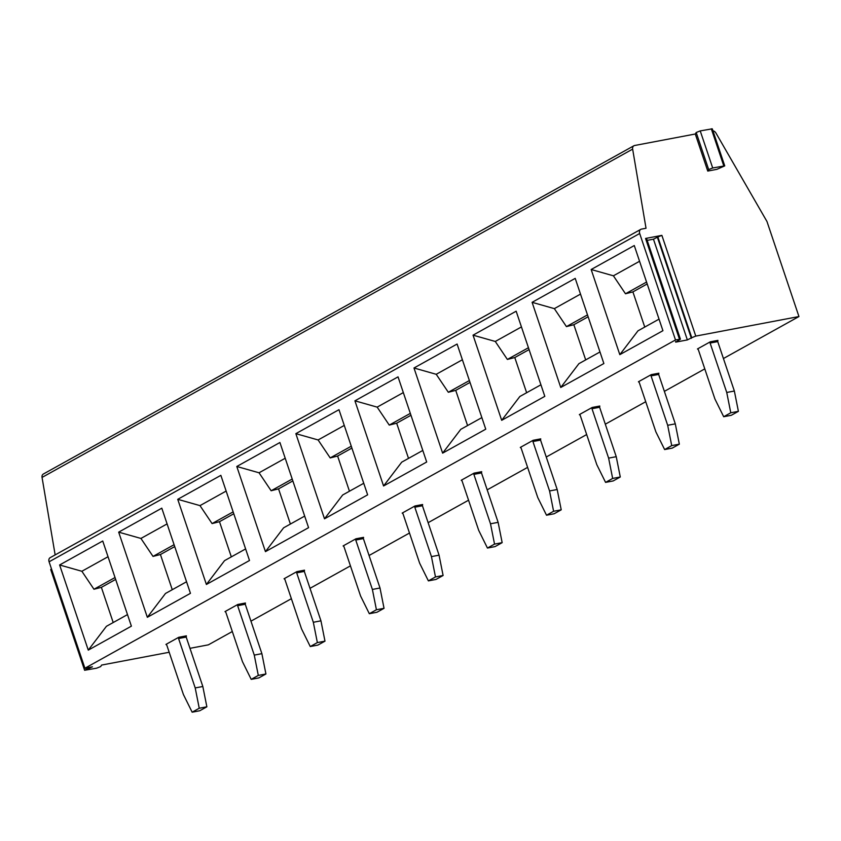 <?xml version="1.0" encoding="UTF-8"?>
<svg xmlns="http://www.w3.org/2000/svg" width="841" height="841" viewBox="0 0 841 841"><rect width="100%" height="100%" fill="white"/><g stroke="black" fill="none" stroke-linecap="round" stroke-linejoin="round"><path stroke-width="1.26" d="M695.286 134.003L696.201 132.51L700.227 130.902L712.274 128.82L724.742 165.877L716.9 169.335L707.754 171.07L695.286 134.003L634.608 145.504A4.058 3.038 -119.1 0 0 633.914 145.756L43.322 474.051A4.058 3.038 -119.1 0 0 42.05 477.415L55.149 554.902M712.937 130.807A4.058 3.038 -119.1 0 1 715.964 133.078L766.971 221.509L798.95 316.542L695.78 336.095L691.754 337.704L657.851 236.973L661.878 235.364L645.562 238.455L646.529 238.466L680.432 339.196L675.502 339.943L639.686 233.504A4.058 3.038 -119.1 0 1 640.758 229.372A4.058 3.038 -119.1 0 1 641.452 229.12L646.025 228.258L632.642 149.12A4.058 3.038 -119.1 0 1 633.914 145.756M724.742 165.877L712.695 167.969L708.679 169.577L707.754 171.07M51.49 568.926L50.712 569.525L84.615 670.266L92.457 666.808L84.909 668.238L49.093 561.799A4.058 3.038 -119.1 0 1 50.166 557.678L640.758 229.372M232.316 631.528L208.358 644.847L189.982 648.327M169.188 652.269L101.593 665.073L100.678 666.566L96.662 668.175L84.615 670.266M675.502 339.943L84.909 668.238M88.273 650.125L59.616 564.973L102.739 541.005L131.385 626.156L88.273 650.125L106.429 626.303L127.496 614.592M147.333 617.294L118.676 532.143L161.798 508.174L190.444 593.326L147.333 617.294L165.488 593.473L186.555 581.762M206.392 584.463L177.735 499.312L220.857 475.344L249.504 560.495L206.392 584.463L224.547 560.642L245.614 548.931M265.451 551.633L236.794 466.482L279.916 442.513L308.573 527.664L265.451 551.633L283.606 527.822L304.673 516.101M324.51 518.802L295.853 433.651L338.976 409.693L367.633 494.834L324.51 518.802L342.665 494.992L363.733 483.281M383.57 485.972L354.923 400.821L398.035 376.863L426.692 462.003L383.57 485.972L401.725 462.161L422.792 450.45M442.629 453.141L413.982 367.99L457.094 344.032L485.751 429.173L442.629 453.141L460.784 429.33L481.851 417.62M501.688 420.311L473.041 335.16L516.153 311.202L544.81 396.342L501.688 420.311L519.843 396.5L540.921 384.789M560.747 387.48L532.101 302.329L575.212 278.371L603.87 363.522L560.747 387.48L578.902 363.669L599.98 351.959M619.817 354.65L591.16 269.509L634.272 245.54L662.929 330.692L619.817 354.65L637.962 330.839L659.039 319.128M680.432 339.196L675.712 342.129L687.36 339.922L691.754 337.704M798.95 316.542L723.428 358.529M704.79 368.884L664.369 391.359M645.73 401.714L605.31 424.19M586.671 434.545L546.251 457.02M527.612 467.375L487.191 489.851M468.553 500.206L428.132 522.682M409.493 533.036L369.073 555.502M350.434 565.867L310.014 588.332M291.375 598.697L250.954 621.163M192.147 712.19L199.769 710.75L206.865 706.808L202.828 686.487L186.197 637.068L186.387 635.838L178.765 637.289L165.94 644.416L166.77 645.079L183.401 694.498L192.147 712.19L199.243 708.248L195.207 687.938L178.576 638.519L178.765 637.289M251.207 679.36L258.828 677.92L265.924 673.977L261.887 653.657L245.257 604.237L245.446 603.008L237.824 604.458L224.999 611.586L225.83 612.248L242.46 661.667L251.207 679.36L258.303 675.418L254.266 655.107L237.635 605.688L237.824 604.458M310.266 646.54L317.887 645.089L324.983 641.147L320.947 620.826L304.316 571.417L304.505 570.177L296.884 571.628L284.058 578.755L284.889 579.417L301.52 628.837L310.266 646.54L317.362 642.587L313.325 622.277L296.694 572.858L296.884 571.628M369.325 613.709L376.947 612.259L384.043 608.316L380.006 587.996L363.375 538.587L363.564 537.357L355.943 538.797L343.117 545.925L343.948 546.597L360.579 596.006L369.325 613.709L376.421 609.757L372.384 589.446L355.754 540.027L355.943 538.797M428.384 580.879L436.006 579.428L443.102 575.486L439.065 555.165L422.434 505.756L422.624 504.526L415.002 505.967L402.177 513.094L403.007 513.767L419.638 563.176L428.384 580.879L435.48 576.937L431.444 556.616L414.813 507.197L415.002 505.967M487.444 548.048L495.065 546.597L502.161 542.655L498.124 522.345L481.494 472.926L481.683 471.696L474.061 473.136L461.236 480.264L462.066 480.936L478.697 530.345L487.444 548.048L494.54 544.106L490.503 523.785L473.872 474.366L474.061 473.136M546.513 515.218L554.124 513.767L561.22 509.825L557.184 489.515L540.553 440.095L540.742 438.865L533.12 440.306L520.295 447.433L521.126 448.106L537.756 497.525L546.513 515.218L553.599 511.275L549.562 490.955L532.931 441.536L533.12 440.306M605.573 482.387L613.184 480.936L620.28 476.994L616.243 456.684L599.612 407.265L599.801 406.035L592.18 407.475L579.354 414.602L580.185 415.275L596.816 464.695L605.573 482.387L612.658 478.445L608.621 458.124L591.99 408.705L592.18 407.475M664.632 449.557L672.243 448.116L679.339 444.164L675.302 423.853L658.671 374.434L658.86 373.204L651.239 374.644L638.414 381.772L639.244 382.445L655.875 431.864L664.632 449.557L671.717 445.614L667.68 425.294L651.05 375.874L651.239 374.644M723.691 416.726L731.302 415.286L738.398 411.333L734.361 391.023L717.73 341.604L717.92 340.374L710.298 341.814L697.473 348.941L698.303 349.614L714.934 399.033L723.691 416.726L730.776 412.784L726.74 392.463L710.109 343.044L710.298 341.814M647.171 240.379L653.457 239.191L657.851 236.973M186.197 637.068L178.576 638.519M202.828 686.487L195.207 687.938M206.865 706.808L199.243 708.248M245.257 604.237L237.635 605.688M261.887 653.657L254.266 655.107M265.924 673.977L258.303 675.418M304.316 571.417L296.694 572.858M320.947 620.826L313.325 622.277M324.983 641.147L317.362 642.587M363.375 538.587L355.754 540.027M380.006 587.996L372.384 589.446M384.043 608.316L376.421 609.757M422.434 505.756L414.813 507.197M439.065 555.165L431.444 556.616M443.102 575.486L435.48 576.937M481.494 472.926L473.872 474.366M498.124 522.345L490.503 523.785M502.161 542.655L494.54 544.106M540.553 440.095L532.931 441.536M557.184 489.515L549.562 490.955M561.22 509.825L553.599 511.275M599.612 407.265L591.99 408.705M616.243 456.684L608.621 458.124M620.28 476.994L612.658 478.445M658.671 374.434L651.05 375.874M675.302 423.853L667.68 425.294M679.339 444.164L671.717 445.614M717.73 341.604L710.109 343.044M734.361 391.023L726.74 392.463M738.398 411.333L730.776 412.784M113.209 622.54L101.372 587.354L93.961 589.247L115.028 577.536M59.616 564.973L81.871 571.27L93.961 589.247M115.659 579.417L101.372 587.354M81.871 571.27L108.026 556.731M118.676 532.143L140.931 538.44L153.02 556.416L160.431 554.524L172.268 589.709M174.718 546.587L160.431 554.524M153.02 556.416L174.087 544.705M140.931 538.44L167.086 523.901M177.735 499.312L199.99 505.62L212.079 523.586L219.49 521.693L231.328 556.879M233.777 513.756L219.49 521.693M212.079 523.586L233.146 511.875M199.99 505.62L226.145 491.07M236.794 466.482L259.049 472.789L271.138 490.755L278.55 488.863L290.397 524.048M292.836 480.926L278.55 488.863M271.138 490.755L292.205 479.044M259.049 472.789L285.204 458.25M295.853 433.651L318.108 439.959L330.198 457.925L337.609 456.032L349.457 491.218M351.895 448.095L337.609 456.032M330.198 457.925L351.265 446.214M318.108 439.959L344.263 425.42M354.923 400.821L377.167 407.128L389.257 425.094L396.668 423.202L408.516 458.387M410.955 415.265L396.668 423.202M389.257 425.094L410.324 413.383M377.167 407.128L403.323 392.589M413.982 367.99L436.227 374.298L448.316 392.263L455.727 390.371L467.575 425.557M470.014 382.434L455.727 390.371M448.316 392.263L469.383 380.553M436.227 374.298L462.382 359.759M473.041 335.16L495.286 341.467L507.375 359.433L514.787 357.541L526.634 392.726M529.073 349.604L514.787 357.541M507.375 359.433L528.442 347.722M495.286 341.467L521.441 326.928M532.101 302.329L554.345 308.636L566.435 326.602L573.846 324.721L585.693 359.895M588.132 316.773L573.846 324.721M566.435 326.602L587.502 314.891M554.345 308.636L580.5 294.098M591.16 269.509L613.404 275.806L625.494 293.772L632.905 291.89L644.753 327.065M647.192 283.943L632.905 291.89M625.494 293.772L646.561 282.061M613.404 275.806L639.559 261.267M661.878 235.364L695.78 336.095M645.562 238.455L679.465 339.186M696.201 132.51L708.679 169.577M632.642 149.12L42.05 477.415M639.686 233.504L49.093 561.799M691.376 338.313L657.483 237.583M687.36 339.922L653.457 239.191M675.712 342.129L675.512 341.52M86.171 669.32L85.75 668.08M711.307 128.81L723.775 165.866M700.227 130.902L712.695 167.969"/></g></svg>

